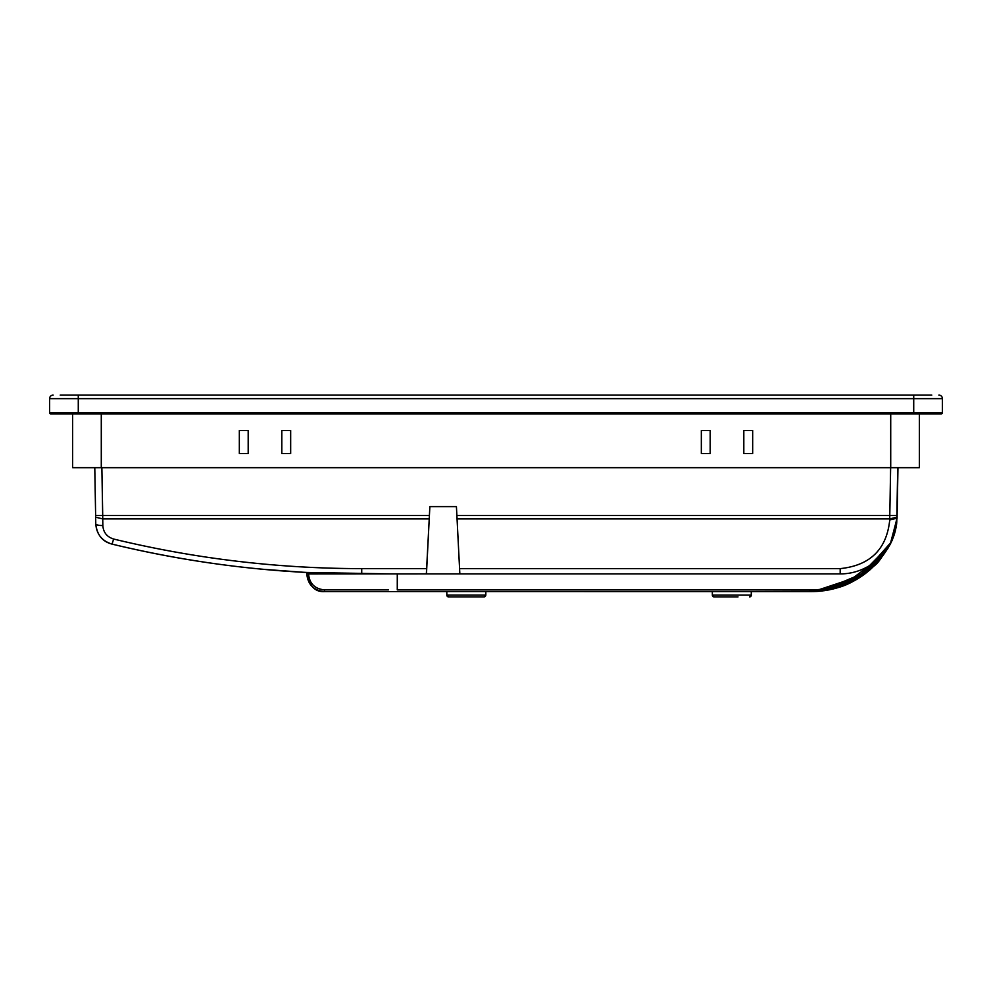 <?xml version="1.0" encoding="UTF-8"?>
<svg xmlns="http://www.w3.org/2000/svg" width="992" height="992" viewBox="0 0 992 992"><rect width="100%" height="100%" fill="white"/><g stroke="black" fill="none" stroke-linecap="round" stroke-linejoin="round"><path stroke-width="1.49" d="M931.786 395.101L60.214 395.101M239.332 453.518L239.332 430.503L248.186 430.503L248.186 453.518L239.332 453.518L239.332 430.503L248.186 430.503L248.186 453.518L239.332 453.518M701.332 453.518L701.332 430.503L710.185 430.503L710.185 453.518L701.332 453.518L710.185 453.518L710.185 430.503L701.332 430.503L701.332 453.518M743.814 453.518L743.814 430.503L752.668 430.503L752.668 453.518L743.814 453.518L752.668 453.518L752.668 430.503L743.814 430.503L743.814 453.518M281.815 453.518L281.815 430.503L290.668 430.503L290.668 453.518L281.815 453.518L281.815 430.503L290.668 430.503L290.668 453.518L281.815 453.518M919.386 413.862L919.386 467.678L72.614 467.678L72.614 413.862L78.281 413.862L50.666 413.862A1.066 1.066 0 0 1 49.6 412.808L49.6 398.648A3.534 3.534 0 0 1 53.134 395.101A3.534 3.534 0 0 0 49.6 398.648L78.281 398.648L78.281 395.101M50.666 413.862A1.066 1.066 0 0 1 49.6 412.808L78.281 412.808L78.281 413.862L941.334 413.862A1.066 1.066 90 0 0 942.4 412.808L942.4 398.648A3.534 3.534 90 0 0 938.866 395.101A3.534 3.534 0 0 1 942.4 398.648A3.534 3.534 0 0 0 938.866 395.101M555.818 591.579L712.343 591.579L712.343 595.126A1.773 1.773 -90 0 0 714.104 596.899L731.811 596.899C723.813 596.899 723.813 596.899 731.811 596.899L738.011 596.899M731.811 596.899C739.796 596.899 739.809 596.899 731.811 596.899M714.104 596.899L712.343 595.126L751.279 595.126A1.773 1.773 90 0 1 749.506 596.899L751.341 595.126A1.773 1.773 90 0 1 749.58 596.899L751.341 595.126L751.341 591.579L811.692 591.579L324.496 591.579L811.679 591.579C847.478 590.19 873.915 573.798 891.014 542.413L896.78 520.775C896.855 526.157 894.92 533.374 890.99 542.413L896.793 520.775L891.027 542.413L896.818 520.775L891.027 542.413L860.225 577.133L816.317 591.468M896.855 515.803L896.842 517.39M895.392 467.678L897.71 467.678L896.83 518.233C896.731 549.866 869.352 574.17 840.187 573.884L840.212 573.884M397.284 573.897L397.271 589.893L811.667 589.905C837.546 589.422 859.221 579.65 876.692 560.567C882.062 556.301 886.823 550.25 890.94 542.413L896.768 520.775L891.014 542.413L874.77 565.217L868.521 570.995L841.067 586.582L815.945 591.48L841.055 586.582L868.496 570.995L821.041 591.083M890.593 543.306L896.818 520.775L891.076 542.426C873.803 569.854 880.078 559.773 864.714 574.033C848.086 585.578 839.678 588.07 821.438 591.058C839.703 588.07 848.11 585.578 864.751 574.033C880.115 559.773 873.84 569.854 891.126 542.413L864.702 574.095L817.805 591.381L751.341 591.579M888.882 546.505L891.064 542.413L887.381 549.146L891.151 542.413L889.688 545.24L856.208 579.688L816.714 591.455M889.973 544.509L890.345 543.814M890.717 543.17L891.089 542.413C873.803 569.854 880.078 559.773 864.714 574.033C848.073 585.578 839.666 588.07 821.426 591.058C839.703 588.07 848.11 585.578 864.739 574.033C880.102 559.773 873.828 569.854 891.126 542.413C873.853 569.854 880.127 559.773 864.764 574.033C848.135 585.578 839.728 588.07 821.488 591.058C839.716 588.07 848.123 585.578 864.764 574.033C880.127 559.773 873.853 569.854 891.138 542.413L887.431 549.146L891.138 542.413C873.84 569.854 880.115 559.773 864.751 574.033C848.123 585.578 839.716 588.07 821.475 591.058L842.109 586.222L863.424 574.938M890.618 543.343L887.369 549.146M890.655 543.318L891.089 542.413C873.791 569.854 880.065 559.773 864.702 574.033C848.073 585.578 839.666 588.07 821.426 591.058C839.691 588.07 848.11 585.578 864.739 574.033C880.102 559.773 873.828 569.854 891.114 542.413L887.418 549.146L891.114 542.413C873.816 569.854 880.09 559.773 864.726 574.033C848.098 585.578 839.691 588.07 821.45 591.058C839.691 588.07 848.098 585.578 864.726 574.033C880.09 559.773 873.816 569.854 891.101 542.413L887.394 549.146L891.101 542.413C873.803 569.854 880.09 559.773 864.726 574.033C848.086 585.578 839.678 588.07 821.438 591.058C852.971 586.669 876.184 570.462 891.126 542.413L887.381 549.146M890.68 543.318L891.151 542.413C876.209 570.462 852.984 586.669 821.488 591.058C852.984 586.669 876.196 570.462 891.138 542.413C876.196 570.462 852.971 586.669 821.475 591.058M890.469 543.74L891.151 542.413C876.184 570.462 852.959 586.669 821.463 591.058C852.959 586.669 876.172 570.462 891.114 542.413C876.172 570.462 852.946 586.669 821.45 591.058C852.946 586.669 876.172 570.462 891.101 542.413C876.159 570.462 852.946 586.669 821.438 591.058C852.934 586.669 876.159 570.462 891.089 542.413L870.058 569.706L831.941 589.26M890.469 543.777L869.848 569.954L846.337 584.598L871.385 568.59L889.675 545.253L858.117 578.547L814.097 591.554L859.283 577.815L890.952 542.81M892.416 539.76L890.208 544.286L897.078 518.233L897.958 467.678L897.078 518.233L896.966 515.803L896.954 518.233L889.737 519.932C886.749 549.246 870.22 565.477 840.187 568.627L840.187 573.884L361.72 573.884C277.996 573.934 194.767 564.002 112.022 544.112C102.337 541.558 96.918 534.8 95.765 523.838L95.629 515.518L102.709 515.518L102.734 518.903L429.226 518.903L429.4 515.518L102.709 515.518L101.866 467.678L96.633 467.678M880.078 467.678L875.006 467.678M302.709 572.235L276.136 570.425M303.019 572.248L263.426 569.321M890.63 467.678L889.787 515.518L456.89 515.518L456.419 506.614L429.871 506.614L429.4 515.518M330.671 573.426L361.795 573.884L306.801 572.458L389.93 573.884M328.092 573.351L331.526 573.45M350.945 573.822L361.882 573.884L351.106 573.835M336.995 573.599L337.627 573.612M335.011 573.55L335.718 573.562M332.99 573.488L333.771 573.512M325.264 573.252L329.046 573.376M322.14 573.14L361.795 573.884L326.306 573.289M318.692 573.004L361.795 573.884L323.293 573.19M314.898 572.843L361.782 573.884L319.97 573.066M310.645 572.657L361.782 573.884L316.299 572.905M308.19 572.533L361.77 573.884L312.232 572.731M365.329 573.884L306.813 572.458M896.867 515.518L889.787 515.518L889.737 519.932M456.89 515.518L459.842 573.884L426.461 573.884L429.226 518.903M450.232 573.884L425.506 573.884M401.177 573.884L398.003 573.897M714.166 596.899L725.611 596.899M308.165 572.533L308.562 573.922L361.733 573.884L361.72 568.627C277.785 568.577 195.102 558.719 113.671 539.053L112.022 544.112C101.965 540.975 96.546 534.217 95.765 523.838L95.765 523.838A7.08 1.823 -1 0 0 102.846 525.537L102.734 518.903L95.654 517.204L95.765 523.838M568.49 573.884L567.337 573.884M426.411 573.884L399.863 573.897M813.428 591.567L841.179 586.594L865.334 573.612L841.204 586.582L813.477 591.567M863.672 574.839L820.334 591.182L861.738 576.116L891.039 542.413L864.615 574.095L817.718 591.381M826.745 590.327L870.108 569.693L826.77 590.327L814.928 591.53M870.108 569.693L826.733 590.327L870.083 569.693M813.353 591.567L863.449 574.951L821.029 591.096L868.484 570.995L841.055 586.582L815.97 591.48M863.586 574.839L820.248 591.182L861.676 576.116L890.965 542.413L874.721 565.217L868.459 570.995L841.018 586.582L815.895 591.48L841.03 586.582L868.471 570.995L874.77 565.217L868.496 570.995L874.758 565.217L868.471 570.995L874.733 565.217L891.039 542.413L864.516 574.17L817.396 591.406M865.247 573.612L841.08 586.594L813.316 591.567M818.189 591.344L864.032 574.48L891.014 542.413L889.601 545.24L855.104 580.258L814.556 591.542M818.301 591.344L864.057 574.43L890.977 542.413L864.069 574.43L818.313 591.344L864.082 574.43L890.99 542.413L874.721 565.217L868.446 570.995L841.501 586.408L872.638 567.312L891.039 542.413L864.379 574.256L817.123 591.418M864.131 574.43L819.888 591.207M844.713 585.268L855.067 580.332L811.878 591.592L826.386 590.364L815.188 591.517M815.3 591.517L827.601 590.153M839.368 587.165L842.233 586.173L883.252 555.21L842.183 586.173L814.804 591.53L842.208 586.173L814.779 591.53M556.462 591.579L712.343 591.579L485.77 591.579L485.77 595.126A1.773 1.773 90 0 1 483.997 596.899L472.552 596.899M460.102 596.899L448.595 596.899A1.773 1.773 -90 0 1 446.822 595.126L446.822 591.579L397.358 591.579M816.552 591.455L864.243 574.331L891.014 542.413L874.758 565.217L891.027 542.413L896.371 520.775L891.101 542.413M816.639 591.443L864.268 574.281L890.977 542.413L874.746 565.217L890.99 542.413L864.28 574.281L816.664 591.443L864.268 574.281L890.965 542.413L860.151 577.133L816.255 591.468L841.129 586.532L868.422 570.995L820.979 591.096M627.056 591.579L811.754 591.592C846.213 590.352 872.154 574.901 889.601 545.24C872.142 574.914 846.201 590.352 811.778 591.592C847.515 590.19 873.94 573.798 891.039 542.413C876.147 570.462 852.922 586.669 821.426 591.058C852.934 586.669 876.147 570.462 891.089 542.413L896.359 520.775L890.99 542.413L874.708 565.217L868.434 570.995L874.696 565.217L890.952 542.413L886.687 550.027L864.64 573.984L839.902 586.954L811.667 591.579L751.279 591.579L811.667 591.579L751.279 591.579L811.667 591.579L751.279 591.579L751.279 595.126M839.306 587.165L814.767 591.53L842.171 586.173L883.227 555.21L891.039 542.413L874.783 565.217L891.027 542.413L896.805 520.775M814.296 591.542L827.539 590.153M815.002 591.517L842.146 586.173L883.215 555.21L842.146 586.173L883.202 555.21L890.965 542.413L896.756 520.775L891.002 542.413L896.768 521.023M820.012 591.195L864.677 573.959L890.952 542.413L896.743 520.775M485.77 595.126L446.822 595.126L448.595 596.899L483.997 596.899L485.832 595.126L484.059 596.899M365.639 573.884L361.733 573.884C277.227 573.835 193.998 563.915 112.022 544.112M324.731 591.579L324.52 591.579C315.369 592.212 309.467 586.309 306.801 573.884L306.801 572.458L306.801 573.884L308.562 573.922C309.43 583.556 314.737 588.876 324.496 589.88L388.418 589.893M309.268 582.899L309.678 583.556M561.212 591.579L585.193 591.579M660.275 591.579L651.508 591.579M562.042 591.579L638.712 591.579M397.296 591.579L556.76 591.579M712.343 591.579L561.522 591.579M578.324 591.579L575.868 591.579M811.667 589.905L811.667 591.579L556.4 591.579L811.654 591.592L324.496 591.579L324.496 589.88M416.566 573.897L398.734 573.897M403.236 573.897L412.412 573.884M414.073 573.884L397.755 573.897M398.214 573.897L418.426 573.884M463.859 596.899L466.352 596.899M324.657 591.579L378.535 591.579M411.147 573.884L399.206 573.897M913.719 413.862L913.719 412.808L78.281 412.808L78.281 398.648L913.719 398.648L913.719 395.101M942.4 412.808L913.719 412.808L913.719 398.648L942.4 398.648M101.283 467.678L101.283 413.862M890.717 413.862L890.717 467.678M94.786 467.678L95.629 515.518L94.786 467.678M896.842 517.216L889.762 518.903L457.064 518.903M429.871 506.614L426.362 573.624M113.671 539.053C106.95 536.932 103.342 532.419 102.846 525.537M840.187 568.627L459.668 568.627M426.622 568.627L361.72 568.627M306.801 573.884C307.842 584.635 313.745 590.538 324.496 591.579L324.458 591.579M827.365 590.19L811.853 591.592L824.86 590.612L811.791 591.592L751.279 591.579M485.832 591.579L485.832 595.126M892.465 539.648L897.078 518.233M860.994 576.699L889.7 545.24L860.994 576.699M840.546 586.768L811.878 591.592L857.534 578.894L890.084 544.496M828.89 589.93L838.29 587.524M842.394 586.148L869.488 570.251L889.328 545.898L869.488 570.251L842.382 586.148L869.476 570.251L889.316 545.898L869.476 570.251L842.369 586.148L869.476 570.251L889.303 545.898M842.357 586.148L869.463 570.251L889.291 545.898L869.463 570.251L842.357 586.148L869.451 570.251L889.278 545.898L869.451 570.251L842.344 586.148L869.438 570.251L889.278 545.898L869.438 570.251L842.332 586.148M828.828 589.93L833.9 588.777M837.98 587.624L867.665 571.727L889.266 545.898M829.535 589.781L864.863 573.922L890.01 544.496L864.85 573.922L829.535 589.781M890.878 542.81L859.208 577.815L814.01 591.554L859.146 577.852L890.828 542.897L866.624 572.558L832.127 589.211M896.756 521.011L890.977 542.413C873.902 573.798 847.478 590.19 811.729 591.592C833.057 591.356 851.967 584.499 868.471 570.995C851.992 584.499 833.069 591.356 811.741 591.592L854.98 580.332M860.895 576.699L889.601 545.24M889.105 546.121L880.884 558.36M820.099 591.195L860.101 577.22L889.006 546.27M324.347 591.579L811.667 591.579L839.902 586.954M890.977 542.413C873.865 573.798 847.441 590.19 811.692 591.592C847.453 590.19 873.878 573.798 890.977 542.413L883.227 555.21L890.99 542.413L874.733 565.217L891.002 542.413L883.252 555.21L891.002 542.413L874.758 565.217L891.014 542.413L883.264 555.21L891.027 542.413C873.89 573.798 847.466 590.19 811.716 591.592C833.032 591.356 851.954 584.499 868.459 570.995L841.625 586.371L870.604 569.185L891.027 542.413L874.721 565.217L890.965 542.413L886.687 550.027M811.89 591.592L842.208 586.173L811.915 591.592M819.38 591.244L811.952 591.592L842.196 586.173L812.002 591.592M811.704 591.592C833.044 591.356 851.967 584.499 868.471 570.995M812.101 591.579L840.472 586.768M812.299 591.579L827.303 590.19M812.374 591.579L826.311 590.364M890.952 542.413L883.202 555.21L890.952 542.413L874.708 565.217L890.952 542.413M812.845 591.579L842.146 586.173L813.713 591.567"/></g></svg>
